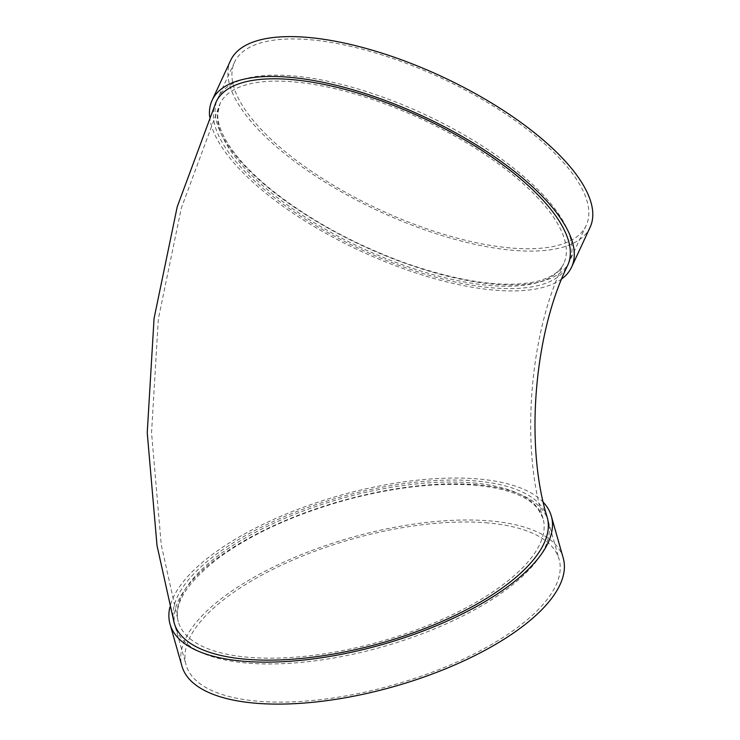 <?xml version="1.0" encoding="UTF-8"?>
<svg xmlns="http://www.w3.org/2000/svg" width="740" height="740" viewBox="0 0 740 740"><rect width="100%" height="100%" fill="white"/><g stroke="black" fill="none" stroke-linecap="round" stroke-linejoin="round"><path stroke-width="0.56" stroke-dasharray="3.7 2.78" d="M477.217 484.802A193.843 75.813 -15.8 0 0 270.285 527.241A193.843 75.813 -15.8 0 0 175.26 626.789A193.843 75.813 -15.8 0 0 382.432 646.862A193.843 75.813 -15.8 0 0 548.257 521.062A193.843 75.813 -15.8 0 0 477.217 484.802M543.401 502.423A198.154 77.497 -15.8 0 0 478.706 479.011A198.154 77.497 -15.8 0 0 285.575 514.254A198.154 77.497 -15.8 0 0 169.895 607.105M174.178 622.969A193.843 75.813 164.2 0 1 269.203 523.421A193.843 75.813 164.2 0 1 476.135 480.991A193.843 75.813 164.2 0 1 547.174 517.251M216.043 102.074A193.843 72.668 -155.1 0 0 294.871 212.389A193.843 72.668 -155.1 0 0 491.73 287.777A193.843 72.668 -155.1 0 0 567.7 265.308M561.827 278.832A198.154 74.287 24.9 0 1 361.814 251.637A198.154 74.287 24.9 0 1 209.587 116.421M541.467 193.177A193.843 72.668 24.9 0 1 569.375 261.692A193.843 72.668 24.9 0 1 362.952 245.985A193.843 72.668 24.9 0 1 217.727 98.457A193.843 72.668 24.9 0 1 356.218 88.43A193.843 72.668 24.9 0 1 541.467 193.177M590.104 227.282A198.154 74.287 24.9 0 1 379.093 211.233A198.154 74.287 24.9 0 1 230.63 60.421M558.284 156.954A193.843 72.668 24.9 0 1 586.191 225.469A193.843 72.668 24.9 0 1 379.768 209.762A193.843 72.668 24.9 0 1 234.543 62.234A193.843 72.668 24.9 0 1 373.025 52.207A193.843 72.668 24.9 0 1 558.284 156.954M563.214 558.034A198.154 77.497 -15.8 0 0 490.592 520.969A198.154 77.497 -15.8 0 0 279.063 564.343A198.154 77.497 -15.8 0 0 181.929 666.102M488.03 522.949A193.843 75.813 -15.8 0 0 281.098 565.379A193.843 75.813 -15.8 0 0 186.073 664.927A193.843 75.813 -15.8 0 0 393.245 685.009A193.843 75.813 -15.8 0 0 559.07 559.209A193.843 75.813 -15.8 0 0 488.03 522.949M473.572 482.97A189.542 74.13 164.2 0 1 543.03 518.426A189.542 74.13 164.2 0 1 505.309 582.926A189.542 74.13 164.2 0 1 310.652 655.659A189.542 74.13 164.2 0 1 178.322 621.794A189.542 74.13 164.2 0 1 271.238 524.457A189.542 74.13 164.2 0 1 473.572 482.97M536.5 196.516A189.542 71.058 24.9 0 1 563.788 263.496A189.542 71.058 24.9 0 1 361.953 248.141A189.542 71.058 24.9 0 1 219.956 103.896A189.542 71.058 24.9 0 1 355.357 94.091A189.542 71.058 24.9 0 1 536.5 196.516M543.03 518.426L537.888 508.685L534.28 504.846C522.986 494.496 503.477 487.965 475.755 485.283C438.089 482.24 395.465 486.966 347.893 499.463C295.084 514.004 251.711 533.716 217.782 558.598C186.554 583.101 173.401 604.164 178.322 621.794L161.255 544.862L151.543 432.678L158.342 318.986L181.346 208.014L219.956 103.896L217.727 113.645C217.477 120.13 219.465 127.622 223.674 136.132C231.999 152.542 247.493 170.08 270.174 188.765C308.404 219.429 353.757 244.293 406.232 263.366C461.668 282.421 505.327 288.424 537.203 281.348C556.961 275.928 561.817 267.954 563.788 263.496C529.516 332.963 520.544 445.887 543.03 518.426M234.543 62.234L217.727 98.457M586.191 225.469L569.375 261.692M175.26 626.789L186.073 664.927M548.257 521.062L559.07 559.209"/><path stroke-width="1.11" d="M169.895 607.105A198.154 77.497 -15.8 0 0 170.034 624.144A198.154 77.497 -15.8 0 0 381.812 644.67A198.154 77.497 -15.8 0 0 551.318 516.076A198.154 77.497 -15.8 0 0 543.401 502.423M547.174 517.251A193.843 75.813 164.2 0 1 381.35 643.051A193.843 75.813 164.2 0 1 174.178 622.969L157.01 545.556L147.232 432.733L154.068 318.404L177.212 206.812L216.043 102.074A193.843 72.668 -155.1 0 1 422.466 117.78A193.843 72.668 -155.1 0 1 567.7 265.308C533.864 333.731 524.975 445.832 547.174 517.251M209.587 116.421A198.154 74.287 24.9 0 1 212.14 100.261A198.154 74.287 24.9 0 1 353.702 90.012A198.154 74.287 24.9 0 1 543.067 197.099A198.154 74.287 24.9 0 1 571.604 267.121A198.154 74.287 24.9 0 1 561.827 278.832M212.14 100.261L230.63 60.421A198.154 74.287 24.9 0 1 372.202 50.172A198.154 74.287 24.9 0 1 561.567 157.25A198.154 74.287 24.9 0 1 590.104 227.282L571.604 267.121M170.034 624.144L181.929 666.102A198.154 77.497 -15.8 0 0 393.708 686.627A198.154 77.497 -15.8 0 0 563.214 558.034L551.318 516.076"/></g></svg>
